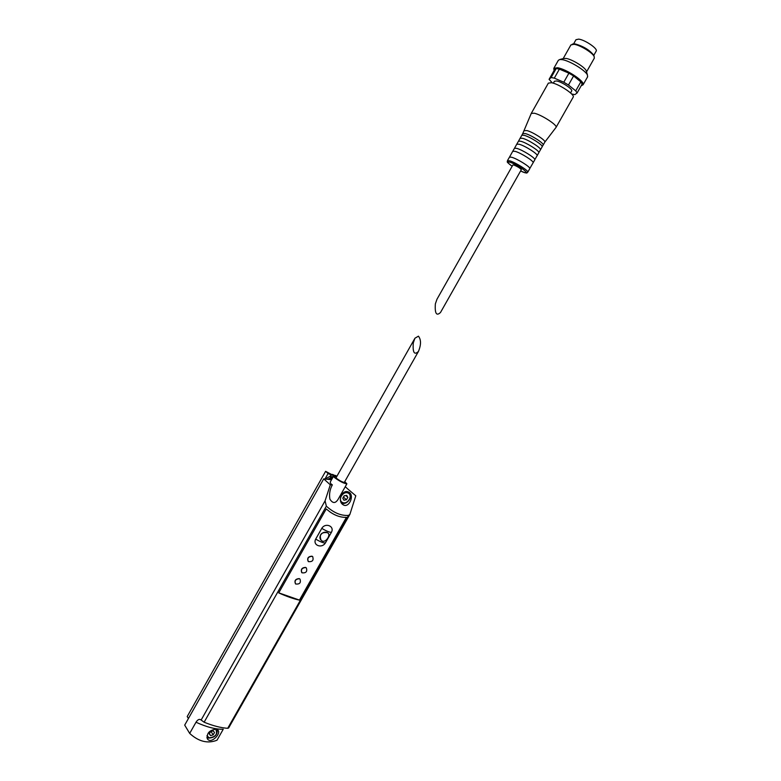 <?xml version="1.0" encoding="UTF-8"?>
<svg xmlns="http://www.w3.org/2000/svg" width="781" height="781" viewBox="0 0 781 781"><rect width="100%" height="100%" fill="white"/><g stroke="black" fill="none" stroke-linecap="round" stroke-linejoin="round"><path stroke-width="1.17" d="M321.782 528.366L315.7 539.095C312.42 545.284 321.87 548.887 325.413 542.902L331.456 532.242C334.756 526.111 325.384 522.333 321.782 528.366C326.614 531.217 329.836 532.505 331.456 532.242M321.059 540.081C319.097 534.575 321.137 532.086 327.2 532.622L327.893 533.013C331.164 534.721 325.511 543.635 321.752 540.735C317.008 537.416 322.533 530.25 327.268 532.691L327.893 533.013M413.286 342.898C412.583 352.592 414.311 355.433 418.47 351.401C421.193 344.733 421.184 339.657 418.431 336.172L414.945 338.202L413.286 342.898M414.848 338.388L336.094 477.679L336.64 478.46C339.999 480.901 342.566 482.209 344.333 482.365L418.47 351.401M331.388 477.63L329.699 476.498L331.447 475.082L328.088 473.52L325.042 478.909M329.699 476.498L325.335 478.929M348.541 492.02L349.136 492.333C354.75 495.681 348.775 508.626 343.113 504.751C337.001 501.08 342.137 489.023 348.541 492.02L348.629 492.089C354.359 495.291 346.979 506.186 341.346 502.818M348.795 489.863L355.794 495.779L349.898 514.347L348.56 515.392C341.151 515.929 333.751 512.863 326.351 506.166L325.081 500.836L330.295 484.806L323.715 478.88L331.544 479.749M336.533 476.918L333.536 476.234L334.405 477.484C339.852 481.447 344.021 483.566 346.891 483.82L338.886 497.956C335.957 503.579 332.96 503.979 329.894 499.157C329.045 494.158 329.855 489.394 332.345 484.855L330.295 484.806M333.516 476.264L330.187 482.16L330.841 483.82L332.345 484.855M332.931 477.298L331.837 476.84L330.334 479.505M332.735 477.64L331.837 476.84M323.715 478.88L184.697 725.119L189.685 733.408L196.002 722.24C197.573 719.76 199.116 718.901 200.629 719.682L204.124 722.21C213.106 725.861 220.974 727.882 227.71 728.302L228.628 727.97M326.233 508.948L330.246 512.111C335.723 515.85 341.151 517.598 346.539 517.334L299.523 600.159C293.656 598.89 286.725 596.469 278.729 592.896L326.233 508.948M331.857 474.643L325.609 471.324L328.088 473.52M188.416 718.54L187.206 716.558L325.609 471.324M189.685 733.408C198.618 741.608 207.726 743.873 217.011 740.212L223.249 729.229C215.917 729.483 206.838 727.15 196.002 722.24M216.015 729.19C209.103 730.186 206.321 733.535 207.658 739.226C211.28 743.99 221.511 733.505 217.919 730.118L216.015 729.19M278.758 592.847L299.465 600.091L346.422 517.344M312.81 556.755L311.97 556.179C308.105 556.492 306.865 558.269 308.251 561.49M306.318 567.846C307.509 571.555 306.074 573.215 301.993 572.824C300.656 569.613 301.905 567.855 305.752 567.543L305.615 567.397C301.935 567.602 300.626 569.31 301.691 572.522M300.002 579.072C301.144 582.792 299.679 584.432 295.608 583.993C294.32 580.81 295.579 579.053 299.406 578.741L299.269 578.594C295.443 578.906 294.183 580.654 295.482 583.837M346.891 483.82L344.772 481.584M336.836 476.361L332.433 474.379L331.447 475.082M336.767 476.488L333.829 475.6L332.198 476.986M331.085 477.728L327.942 479.143M348.014 493.016C353.276 495.232 347.848 504.809 342.615 502.544C337.294 500.367 342.771 490.702 348.014 493.016M342.791 498.219L343.933 500.211L346.452 499.772L347.828 497.351L346.686 495.359L344.167 495.789L342.791 498.219M343.357 497.214L344.372 495.75M343.894 496.277L344.206 495.779M343.572 497.175L346.452 499.772M345.778 495.515L347.828 497.351M206.848 737.313L208.468 738.094C214.463 737.928 217.421 735.106 217.343 729.659M206.916 735.77L209.269 737.83C215.771 736.913 217.919 734.023 215.702 729.161M210.548 735.565L213.174 734.882L214.502 732.539L213.213 730.87L210.587 731.543L209.259 733.896L210.548 735.565L209.376 733.691M210.997 731.436L213.174 734.882M312.107 556.316L312.634 556.609C313.894 560.299 312.478 561.978 308.388 561.637C307.001 558.415 308.241 556.638 312.107 556.316M571.614 93.974L574.836 94.638L577.1 92.959L575.734 90.869L568.47 85.002L573.596 75.952L580.83 81.868L582.177 83.997L581.22 85.685M552.382 82.932L549.082 79.35L551.113 77.524L554.305 78.139L563.794 82.22L568.47 85.002M553.329 83.206L554.422 81.263L556.619 80.97C561.793 81.8 573.029 89.268 571.682 90.957L571.653 91.016M549.082 79.35L554.11 70.446C553.651 69.138 554.344 68.494 556.189 68.533L559.401 69.118L568.91 73.17L573.596 75.952L580.83 81.868L575.734 90.869M551.113 77.524L556.189 68.533L554.11 70.446M554.305 78.139L559.401 69.118L568.91 73.17L563.794 82.22M577.1 92.959L582.177 83.997M513.859 165.025C517.774 166.665 520.263 168.227 521.317 169.721L440.513 312.468C436.433 316.354 434.714 313.474 435.368 303.838L436.989 299.211L512.883 164.976L513.859 165.025M507.455 160.671L509.524 157.059L511.76 157.274C517.256 158.777 530.162 166.802 529.811 168.481L529.762 168.696M509.524 157.059L512.746 151.289L515.109 151.348C520.898 152.871 534.35 161.413 533.12 162.76L529.811 168.481M512.775 151.241L514.533 148.214L516.788 148.38C522.313 149.825 535.19 157.86 534.819 159.627L534.76 159.861M514.533 148.214L516.749 144.212L519.131 144.231C524.949 145.705 538.392 154.277 537.133 155.683L534.819 159.627M516.778 144.163L518.535 141.117L520.81 141.263C526.365 142.65 539.212 150.694 538.841 152.539L538.773 152.783M518.535 141.117L520.087 138.315L522.489 138.286C528.337 139.721 541.77 148.322 540.472 149.786L538.841 152.539M520.117 138.257L521.874 135.201L524.158 135.318C529.743 136.665 542.57 144.719 542.18 146.623L542.112 146.887M521.874 135.201L522.753 133.59L525.174 133.541C531.041 134.928 544.474 143.548 543.156 145.061L542.18 146.623M524.393 130.71L526.853 130.564C532.73 131.93 546.163 140.57 544.826 142.103L544.787 142.171M522.782 133.531L531.265 113.411L534.263 113.216C541.497 114.719 557.81 125.311 556.072 127.352L544.787 142.162M531.305 113.343L548.36 83.128L551.484 82.727C558.893 83.938 575.148 94.716 573.225 97.088L573.176 97.176M553.963 69.821L553.817 68.337L557.546 67.742C566.352 69.011 585.486 81.8 583.095 84.768L581.669 85.529M553.875 68.24L558.366 60.283L559.831 59.502L562.125 59.629C569.505 60.645 585.477 70.349 587.429 74.996L587.595 76.841M563.433 58.526L566.01 58.429C571.926 59.229 584.647 66.961 586.228 70.71L586.502 71.696M563.179 58.595L570.901 44.927L573.996 44.292C579.932 44.986 592.535 52.649 594.165 56.544L594.312 58.184M572.776 44.068L575.158 43.941C583.368 46.225 589.587 50.004 593.814 55.266L594.087 56.252M573.625 43.863L575.968 39.714L578.672 39.128C584.901 39.782 598.012 48.715 596.215 51.068L596.167 51.146M315.7 539.095C320.522 541.946 323.764 543.215 325.413 542.902M204.124 722.21L326.351 506.166M227.71 728.302L348.56 515.392M201.107 720.072L325.081 500.836M331.749 476.986L330.607 475.971M333.292 475.824L331.905 474.604M333.829 475.6L332.433 474.379M512.17 166.226C507.279 162.751 506.527 161.413 509.925 162.204C519.746 165.23 534.624 177.58 520.595 170.99C529.723 174.671 525.955 172.308 527.78 172.181L527.761 172.22M512.17 166.236C504.448 160.427 508.275 162.321 507.425 160.72L509.749 160.827C515.489 162.428 528.962 170.922 527.78 172.181L529.782 168.647M348.775 489.853L345.241 486.729M228.608 728.009L349.898 514.347M331.72 474.789L330.734 473.921M207.609 739.177L207.141 738.416M343.103 504.751L341.932 503.677M336.796 476.439L335.645 475.424M533.12 162.76L534.79 159.812M537.133 155.683L538.802 152.734M540.472 149.786L542.151 146.828M543.156 145.061L544.826 142.103M556.072 127.352L573.225 97.088M570.55 92.949L571.682 90.957M583.095 84.768L587.663 76.723M564.155 58.331L559.831 59.502M586.228 70.71L587.429 74.996M586.551 71.872L594.361 58.087M573.488 43.873L572.2 44.224M593.814 55.266L594.165 56.544M593.814 55.295L596.215 51.068"/></g></svg>
